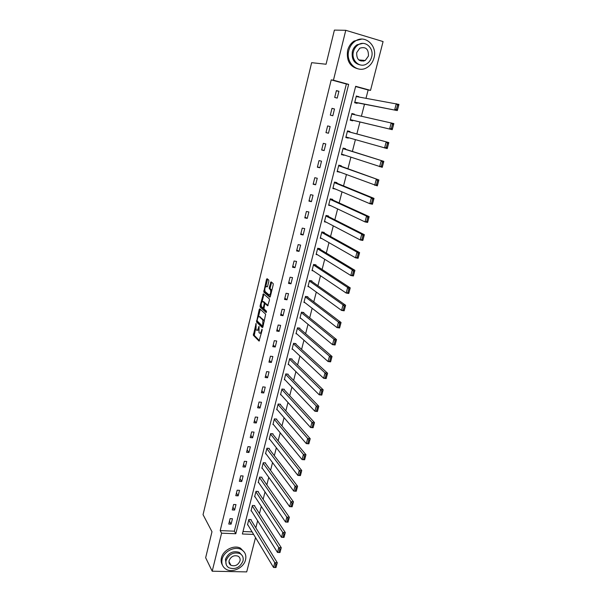 <?xml version="1.0" encoding="UTF-8"?>
<svg xmlns="http://www.w3.org/2000/svg" width="602" height="602" viewBox="0 0 602 602"><rect width="100%" height="100%" fill="white"/><g stroke="black" fill="none" stroke-linecap="round" stroke-linejoin="round"><path stroke-width="0.9" d="M256.098 323.5L253.337 335.284L259.056 341.086L262.126 330.167L262.058 329.264L261.343 331.055C260.817 332.868 260.222 333.561 259.552 333.132L258.995 332.567L259.071 326.374L258.341 328.128C257.829 329.934 257.242 330.618 256.58 330.197L256.038 329.648L256.098 323.5M230.649 564.744L230.114 564.668M268.838 281.262L268.74 280.013L267.07 278.681L266.498 279.396L263.774 292.075L269.779 297.162L270.358 296.455L273.218 284.761L273.165 283.534L271.043 281.841L269.252 287.538L269.305 288.749L270.479 289.75C271.05 292.58 270.584 294.303 269.079 294.905L265.046 291.496C264.489 288.719 264.94 287.019 266.415 286.386L267.062 286.921L267.634 286.213L268.838 281.262M255.526 537.578L246.7 571.9L212.205 571.208L205.643 557.723L211.987 531.716L203.047 514.657L311.633 62.676L326.066 64.233L334.396 30.1L345.774 30.303L383.083 41.568L370.531 90.375L355.669 86.297L242.373 533.997L253.63 534.433M212.205 571.208L221.589 533.191L235.803 533.748L348.656 84.378L333.448 80.201L345.774 30.303M220.189 530.603L234.344 531.175L346.361 84.024L331.22 79.878L220.189 530.603L221.589 533.191M331.22 79.878L333.448 80.201M259.771 308.818L259.214 309.488L256.542 322.01L262.352 327.593L262.916 326.939L265.663 314.184L259.771 308.818M260.087 305.891L263.405 293.814L269.357 298.885L269.455 300.157L267.664 305.824L265.241 303.694L264.677 304.379L263.939 308.871L266.505 311.189L266.152 312.528L260.147 307.103L260.087 305.891L261.118 305.718M231.108 524.146L232.455 518.743L230.099 518.631L228.752 524.049L231.108 524.146L229.452 521.234M234.622 510.052L235.976 504.596L233.614 504.476L232.259 509.932L234.622 510.052L232.936 507.208M238.159 495.837L239.528 490.344L237.158 490.201L235.788 495.702L238.159 495.837L236.443 493.068M241.733 481.51L243.11 475.964L240.732 475.806L239.355 481.352L241.733 481.51L239.987 478.808M245.33 467.062L246.722 461.471L244.337 461.29L242.945 466.889L245.33 467.062L243.554 464.435M248.957 452.486L250.364 446.85L247.971 446.654L246.572 452.298L248.957 452.486L247.159 449.942M252.614 437.797L254.036 432.116L251.636 431.897L250.221 437.586L252.614 437.797L250.786 435.321M256.309 422.98L257.739 417.246L255.331 417.02L253.909 422.754L256.309 422.98L254.45 420.587M260.026 408.043L261.471 402.264L259.063 402.008L257.626 407.795L260.026 408.043L258.138 405.725M263.781 392.971L265.234 387.146L262.818 386.875L261.373 392.707L263.781 392.971L261.862 390.743M267.566 377.778L269.034 371.901L266.611 371.607L265.151 377.492L267.566 377.778L265.61 375.625M271.382 362.449L272.856 356.519L270.433 356.211L268.959 362.148L271.382 362.449L269.395 360.387M275.234 346.993L276.724 341.01L274.294 340.687L272.804 346.669L275.234 346.993L273.218 345.014M279.117 331.401L280.615 325.373L278.184 325.02L276.679 331.062L279.117 331.401L277.07 329.512M283.03 315.681L284.55 309.594L282.105 309.225L280.592 315.313L283.03 315.681L280.953 313.875M286.981 299.819L288.508 293.678L286.063 293.287L284.535 299.427L286.981 299.819L284.866 298.103M290.969 283.813L292.512 277.62L290.059 277.206L288.516 283.407L290.969 283.813L288.817 282.195M294.988 267.672L296.545 261.426L294.085 260.99L292.534 267.243L294.988 267.672L292.805 266.144M299.043 251.388L300.616 245.089L298.148 244.63L296.583 250.936L299.043 251.388L296.824 249.958M303.137 234.961L304.717 228.602L302.249 228.12L300.669 234.487L303.137 234.961L300.88 233.629M307.261 218.383L308.864 211.972L306.388 211.468L304.793 217.886L307.261 218.383L304.973 217.149M311.43 201.662L313.04 195.191L310.557 194.664L308.946 201.143L311.43 201.662L309.104 200.526M315.629 184.791L317.254 178.26L314.771 177.71L313.145 184.25L315.629 184.791L313.266 183.76M319.873 167.77L321.513 161.178L319.015 160.599L317.382 167.198L319.873 167.77L317.472 166.837M324.147 150.59L325.802 143.938L323.304 143.336L321.649 149.996L324.147 150.59L321.709 149.763M328.466 133.253L330.137 126.54L327.631 125.916L325.96 132.636L328.466 133.253L325.991 132.538M332.823 115.757L334.509 108.985L331.995 108.337L330.317 115.117L332.823 115.757M337.218 98.103L338.926 91.271L336.405 90.593L334.704 97.434L337.218 98.103M255.827 527.819L257.633 520.775M259.462 513.626L261.313 506.417M263.134 499.321L265.03 491.939M266.837 484.888L268.77 477.341M270.569 470.335L272.548 462.622M274.331 455.669L276.356 447.775M278.132 440.867L280.201 432.8M281.954 425.953L284.076 417.698M285.815 410.903L287.982 402.467M289.712 395.725L291.917 387.109M293.641 380.419L295.898 371.615M297.599 364.978L299.901 355.985M301.594 349.401L303.95 340.213M305.62 333.696L308.028 324.312M309.684 317.848L312.145 308.262M313.785 301.865L316.298 292.075M317.924 285.739L320.49 275.746M322.1 269.47L324.719 259.266M326.307 253.058L328.978 242.636M330.558 236.496L333.282 225.863M334.84 219.79L337.624 208.932M339.167 202.927L342.011 191.85M343.531 185.92L346.428 174.61M347.933 168.756L350.891 157.212M352.381 151.433L355.398 139.656M356.866 133.945L359.936 121.98M361.411 116.224L364.488 104.221M366.008 98.284L368.138 89.991L355.601 86.56M243.005 531.521L252.095 531.882M251.049 520.045L251.162 519.601L248.844 519.496L247.482 524.854L247.873 524.876M254.608 506.041L254.729 505.59L252.404 505.469L251.026 510.88L251.44 510.895M258.205 491.924L258.318 491.473L255.993 491.33L254.608 496.778L255.037 496.808M261.825 477.687L261.945 477.228L259.612 477.077L258.213 482.571L258.664 482.601M265.482 463.337L265.602 462.878L263.262 462.705L261.855 468.243L262.322 468.281M269.162 448.866L269.282 448.4L266.934 448.212L265.52 453.795L266.009 453.84M272.879 434.275L272.999 433.809L270.644 433.598L269.214 439.234L269.734 439.279M276.627 419.564L276.747 419.09L274.392 418.864L272.947 424.545L273.496 424.598M280.404 404.732L280.524 404.251L278.162 404.002L276.702 409.736L277.289 409.789M284.212 389.765L284.332 389.283L281.962 389.02L280.494 394.799L281.111 394.867M288.049 374.685L288.17 374.196L285.799 373.91L284.317 379.734L284.979 379.817M291.925 359.469L292.045 358.98L289.667 358.672L288.177 364.549L288.877 364.639M295.83 344.118L295.951 343.629L293.573 343.306L292.068 349.228L292.82 349.333M299.766 328.647L299.894 328.15L297.508 327.804L295.988 333.779L296.809 333.899M303.739 313.04L303.867 312.536L301.474 312.167L299.947 318.202L300.834 318.33M307.75 297.29L307.878 296.786L305.477 296.402L303.935 302.482L304.913 302.633M311.791 281.412L311.919 280.901L309.518 280.494L307.961 286.627L309.037 286.808M315.869 265.392L315.997 264.88L313.589 264.451L312.017 270.637L313.228 270.847M319.978 249.236L320.113 248.716L317.698 248.265L316.11 254.511L317.48 254.759M324.132 232.936L324.267 232.41L321.844 231.943L320.241 238.234L321.822 238.535M328.316 216.494L328.451 215.96L326.021 215.471L324.41 221.822L326.269 222.191M332.537 199.902L332.673 199.367L330.242 198.848L328.617 205.259L330.874 205.733M336.796 183.166L336.939 182.624L334.501 182.082L332.861 188.554L335.314 188.998M341.101 166.28L341.236 165.738L338.791 165.174L337.135 171.698L339.633 172.044M345.435 149.243L345.578 148.694L343.125 148.1L341.454 154.684L343.99 154.932M349.815 132.049L349.95 131.492L347.497 130.882L345.811 137.527L348.265 138.129L348.385 137.662M354.247 114.621L354.367 114.139L351.907 113.5L350.206 120.204L352.667 120.836L352.81 120.28M358.739 96.982L356.361 95.966L354.646 102.731L357.106 103.386L357.249 102.822M368.138 89.991L370.531 90.375M234.344 531.175L235.803 533.748M346.361 84.024L348.656 84.378M335.291 189.081L332.974 188.095M339.581 172.247L337.225 171.359M343.9 155.263L341.507 154.473M348.265 138.129L345.834 137.437M334.509 108.985L331.973 108.428M354.367 114.139L351.892 113.59M338.926 91.271L336.345 90.827M358.83 96.629L356.309 96.185M257.197 330.28L258.567 330.024M260.184 333.215L261.396 333.154M255.632 328.353L254.285 335.412L259.53 340.717M257.385 321.175L257.513 322.175L262.811 327.255M260.282 309.285L258.439 316.772M257.174 320.151L257.22 321.017L262.322 325.893L262.713 325.434L262.863 320.031L259.274 316.66C258.612 316.268 258.025 316.968 257.513 318.767L257.174 320.151M264.24 321.513L263.827 320.166L262.765 319.925M259.65 316.712L263.729 320.068M262.118 301.579L263.796 294.656L262.841 294.506M263.932 294.265L263.796 294.656M268.108 305.515L266.031 303.814M266.528 312.145L261.125 307.283L260.177 307.14M262.758 301.519C261.298 302.121 260.854 303.814 261.418 306.599L262.863 307.908L263.42 307.231L264.21 303.972L264.158 302.753L262.758 301.519L263.27 301.602M266.204 303.844L264.12 302.716M263.714 301.67L265.083 302.866M261.035 306.034L261.125 307.283M266.957 286.477L267.484 286.635M270.05 295.063L270.719 294.988M271.75 290.766L271.336 289.788L270.366 289.63M271.585 282.27L270.215 287.696L270.268 288.907L271.336 289.788M264.76 290.691L264.767 292.271L270.215 296.861M267.612 279.117L265.783 286.454M248.724 519.94L274.798 562.659L273.526 567.453L247.595 524.41M275.821 564.164L274.798 562.659L277.281 562.719L276.009 567.505L276.815 564.187L275.821 564.164L274.933 567.52L275.927 567.543M250.763 519.579L277.281 562.719L276.815 564.187M273.526 567.453L274.933 567.52M222.123 559.22C221.22 563.577 222.492 566.888 225.923 569.153C232.289 573.33 243.825 567.806 245.548 559.83C246.519 555.225 245.104 551.801 241.297 549.558C234.878 545.848 223.771 551.409 222.123 559.22M244.382 552.245L240.552 548.234C234.14 544.532 223.064 550.07 221.431 557.866C220.791 560.56 221.122 562.968 222.424 565.082M226.262 564.676L225.441 559.303C228.339 552.817 232.959 550.506 239.287 552.38L242.072 555.42M226.089 560.552C225.434 563.728 226.36 566.128 228.873 567.754C235.262 569.846 239.965 567.588 242.99 560.981C243.682 557.685 242.674 555.232 239.972 553.614C233.629 551.741 229.001 554.051 226.089 560.552M240.002 560.906C240.446 558.799 239.807 557.219 238.083 556.173C233.997 554.946 231.002 556.429 229.114 560.635C228.685 562.689 229.294 564.24 230.935 565.293C235.043 566.617 238.068 565.158 240.002 560.906M229.4 563.69L230.25 563.984M348.784 50.538C345.315 62.608 357.498 73.737 367.009 67.537C370.493 65.407 372.826 62.194 374 57.897C377.68 45.737 364.978 34.148 355.24 41.132C352.012 43.321 349.86 46.452 348.784 50.538M361.734 39.092L354.044 41.079C350.831 43.261 348.686 46.384 347.61 50.455C346.278 60.99 350.093 67.198 359.055 69.079M360.809 65.046C354.202 63.789 351.387 59.305 352.351 51.576C353.141 48.619 354.706 46.354 357.054 44.781L362.75 43.404M353.442 51.652C350.913 60.381 359.755 68.455 366.648 63.902C369.131 62.36 370.794 60.049 371.637 56.964C374.271 48.198 365.166 39.883 358.16 44.841C355.805 46.414 354.232 48.687 353.442 51.652M368.432 56.031C368.642 49.025 365.753 46.414 359.77 48.198L356.7 52.607C356.504 59.538 359.349 62.164 365.241 60.486L368.432 56.031M363.676 61.148L364.586 60.426M252.283 505.921L278.779 547.617L277.499 552.448L251.139 510.428M279.81 549.114L278.779 547.617L281.269 547.692L279.99 552.523L280.81 549.144L279.81 549.114L278.914 552.501L279.915 552.531M254.307 505.567L281.269 547.692L280.81 549.144M277.499 552.448L278.914 552.501M255.873 491.781L282.797 532.439L285.295 532.537L284.001 537.413L281.51 537.315L254.721 496.326M257.882 491.443L285.295 532.537L284.836 533.974L283.835 533.929L282.932 537.353L283.933 537.39L284.836 533.974M282.932 537.353L281.51 537.315L282.797 532.439L283.835 533.929M259.492 477.536L286.853 517.126L289.359 517.246L288.049 522.16L285.551 522.047L258.333 482.112M261.486 477.198L289.359 517.246L288.9 518.661L287.899 518.615L286.988 522.062L287.989 522.107L288.9 518.661M286.988 522.062L285.551 522.047L286.853 517.126L287.899 518.615M263.142 463.164L290.939 501.677L293.452 501.82L292.136 506.779L289.63 506.643L261.968 467.784M265.121 462.84L293.452 501.82L293.001 503.212L292 503.159L291.075 506.636L292.083 506.688L293.001 503.212M291.075 506.636L289.63 506.643L290.939 501.677L292 503.159M266.821 448.678L295.07 486.085L297.584 486.25L296.252 491.255L293.738 491.097L265.64 453.336M268.778 448.362L297.584 486.25L297.14 487.628L296.131 487.56L295.206 491.074L296.207 491.134L297.14 487.628M295.206 491.074L293.738 491.097L295.07 486.085L296.131 487.56M270.531 434.065L299.232 470.358L301.752 470.538L300.413 475.588L297.892 475.414L269.335 438.76M272.465 433.756L301.752 470.538L301.316 471.9L300.308 471.825L299.367 475.369L300.375 475.437L301.316 471.9M299.367 475.369L297.892 475.414L299.232 470.358L300.308 471.825M274.271 419.338L303.438 454.487L305.959 454.691L304.612 459.785L302.084 459.589L273.067 424.071M276.183 419.037L305.959 454.691L305.53 456.03L304.514 455.947L303.566 459.522L304.582 459.597L305.53 456.03M303.566 459.522L302.084 459.589L303.438 454.487L304.514 455.947M278.041 404.484L307.675 438.467L310.211 438.692L308.841 443.832L306.313 443.621L276.83 409.255M279.93 404.19L310.211 438.692L309.782 440.009L308.766 439.919L307.81 443.531L308.826 443.614L309.782 440.009M307.81 443.531L306.313 443.621L307.675 438.467L308.766 439.919M281.841 389.502L311.956 422.303L314.492 422.551L313.115 427.744L310.579 427.503L280.622 394.318M283.7 389.216L314.492 422.551L314.071 423.846L313.055 423.748L312.084 427.39L313.108 427.488L314.071 423.846M312.084 427.39L310.579 427.503L311.956 422.303L313.055 423.748M285.679 374.399L316.276 405.989L318.819 406.26L317.427 411.497L314.884 411.234L284.445 379.252M287.5 374.113L318.819 406.26L318.398 407.539L317.382 407.426L316.404 411.106L317.427 411.211L318.398 407.539M316.404 411.106L314.884 411.234L316.276 405.989L317.382 407.426M289.547 359.161L320.633 389.524L323.184 389.818L321.784 395.1L319.233 394.822L288.298 364.059M291.323 358.882L323.184 389.818L322.77 391.074L321.746 390.954L320.768 394.664L321.784 394.777L322.77 391.074M320.768 394.664L319.233 394.822L320.633 389.524L321.746 390.954M293.445 343.795L325.027 372.909L327.586 373.225L326.171 378.56L323.62 378.252L292.188 348.739M295.176 343.524L327.586 373.225L327.179 374.459L326.156 374.331L325.163 378.071L326.186 378.199L327.179 374.459M325.163 378.071L323.62 378.252L325.027 372.909L326.156 374.331M297.38 328.301L329.475 356.136L332.033 356.474L330.603 361.862L328.045 361.531L296.116 333.282M299.051 328.022L332.033 356.474L331.634 357.686L330.603 357.55L329.603 361.328L330.633 361.463L331.634 357.686M329.603 361.328L328.045 361.531L329.475 356.136L330.603 357.55M330.633 361.463L330.603 361.862M301.346 312.671L333.952 339.204L336.526 339.566L335.081 345.006L332.515 344.645L300.074 317.698M302.949 312.393L336.526 339.566L336.127 340.755L335.096 340.612L334.087 344.427L335.118 344.57L336.127 340.755M334.087 344.427L332.515 344.645L333.952 339.204L335.096 340.612M335.118 344.57L335.081 345.006M305.349 296.906L338.474 322.115L341.056 322.499L339.596 327.985L337.022 327.608L304.063 301.978M306.862 296.62L341.056 322.499L340.664 323.665L339.633 323.515L338.61 327.36L339.641 327.511L340.664 323.665M338.61 327.36L337.022 327.608L338.474 322.115L339.633 323.515M339.641 327.511L339.596 327.985M309.383 281.006L343.042 304.86L345.631 305.274L344.156 310.813L341.575 310.406L308.089 286.123M310.798 280.713L345.631 305.274L345.239 306.418L344.209 306.252L343.178 310.135L344.209 310.301L345.239 306.418M343.178 310.135L341.575 310.406L343.042 304.86L344.209 306.252M344.209 310.301L344.156 310.813M313.454 264.97L347.655 287.447L350.244 287.884L348.761 293.475L346.173 293.046L312.152 270.125M314.741 264.654L350.244 287.884L349.867 288.998L348.829 288.825L347.79 292.745L348.821 292.918L349.867 288.998M347.79 292.745L346.173 293.046L347.655 287.447L348.829 288.825M348.821 292.918L348.761 293.475M317.563 248.792L352.313 269.862L354.909 270.321L353.404 275.972L350.815 275.513L316.246 253.991M318.676 248.453L354.909 270.321L354.533 271.419L353.494 271.231L352.441 275.197L353.479 275.377L354.533 271.419M352.441 275.197L350.815 275.513L352.313 269.862L353.494 271.231M353.479 275.377L353.404 275.972M321.709 232.462L357.009 252.11L359.612 252.599L358.1 258.296L355.496 257.814L320.377 237.715M322.597 232.086L359.612 252.599L359.243 253.668L358.205 253.472L357.144 257.468L358.182 257.664L359.243 253.668M357.144 257.468L355.496 257.814L357.009 252.11L358.205 253.472M358.182 257.664L358.1 258.296M325.893 215.998L361.757 234.186L364.36 234.697L362.833 240.454L360.229 239.95L324.546 221.295M326.472 215.561L364.36 234.697L363.999 235.743L362.961 235.532L361.885 239.573L362.931 239.777L363.999 235.743M361.885 239.573L360.229 239.95L361.757 234.186L362.961 235.532M362.931 239.777L362.833 240.454M330.107 199.39L366.55 216.088L369.161 216.63L367.619 222.439L365.008 221.905L328.752 204.725M330.242 198.856L369.161 216.63L368.808 217.646L367.762 217.427L366.678 221.506L367.724 221.717L368.808 217.646M366.678 221.506L365.008 221.905L366.55 216.088L367.762 217.427M367.724 221.717L367.619 222.439M334.358 182.624L371.381 197.81L374.008 198.382L372.45 204.251L369.831 203.687L332.996 188.012M334.464 182.21L374.008 198.382L373.654 199.367L372.608 199.142L371.517 203.258L372.563 203.484L373.654 199.367M371.517 203.258L369.831 203.687L371.381 197.81L372.608 199.142M372.563 203.484L372.45 204.251M338.655 165.716L378.899 179.953L377.326 185.883L337.278 171.149M338.73 165.422L378.899 179.953L378.553 180.916L377.507 180.675L376.4 184.837L377.454 185.07L378.553 180.916M376.4 184.837L374.7 185.296L376.273 179.358L377.507 180.675M377.454 185.07L377.326 185.883M342.989 148.649L383.835 161.351L382.247 167.333L341.597 154.135M343.027 148.483L383.835 161.351L383.504 162.284L382.451 162.028L381.337 166.227L382.39 166.476L383.504 162.284M381.337 166.227L379.621 166.716L381.201 160.719L382.451 162.028M382.39 166.476L382.247 167.333M347.362 131.439L388.824 142.561L387.221 148.604L345.954 136.97M347.369 131.386L388.824 142.561L388.501 143.464L387.44 143.201L386.318 147.437L387.372 147.701L388.501 143.464M386.318 147.437L384.588 147.957L386.183 141.899L387.44 143.201M387.372 147.701L387.221 148.604M350.341 119.693L392.241 129.686L350.349 119.647M351.771 114.064L393.858 123.583L392.241 129.686L393.542 124.456L392.489 124.178L391.353 128.459L392.406 128.738M391.353 128.459L389.599 129.009L391.217 122.891L392.489 124.178M393.542 124.456L393.858 123.583M354.744 102.34L397.312 110.58L354.789 102.167M356.218 96.531L398.953 104.409L397.312 110.58L398.637 105.26L397.576 104.966L396.432 109.293L397.493 109.579M396.432 109.293L394.664 109.873L396.304 103.695L397.576 104.966M398.637 105.26L398.953 104.409M256.204 324.019L255.715 323.951M262.179 329.798L261.667 329.723M259.161 326.878L258.664 326.811M258.875 328.203L258.341 328.128M261.885 331.13L261.343 331.055M254.3 335.434L253.352 335.299M254.217 334.17L253.269 334.042M257.513 322.175L256.565 322.04M257.159 320.881L256.482 320.783M260.162 309.631L259.214 309.488M263.142 326.006L262.457 325.908M263.262 325.509L262.713 325.434M263.608 324.102L263.059 324.019M260.23 316.802L259.274 316.66M263.811 308.051L263.036 307.938M263.962 307.313L263.42 307.231M264.775 304.063L264.21 303.972M267.371 286.544L266.415 286.386M270.313 288.952L269.35 288.794M270.215 287.696L269.252 287.538M271.427 282.714L270.464 282.556M264.767 292.271L263.811 292.12M264.677 291.022L263.721 290.871M267.454 279.554L266.498 279.396M254.285 335.412L253.337 335.284M257.49 322.145L256.542 322.01M263.827 320.166L262.863 320.031M265.113 302.896L264.158 302.753M261.095 307.253L260.147 307.103M271.449 289.908L270.479 289.75M270.268 288.907L269.305 288.749M264.729 292.226L263.774 292.075M228.971 561.561L230.935 565.293M239.287 552.38L239.972 553.614M241.297 549.558L240.552 548.234M358.709 59.907L365.241 60.486M357.054 44.781L358.16 44.841M355.24 41.132L354.044 41.079"/></g></svg>
